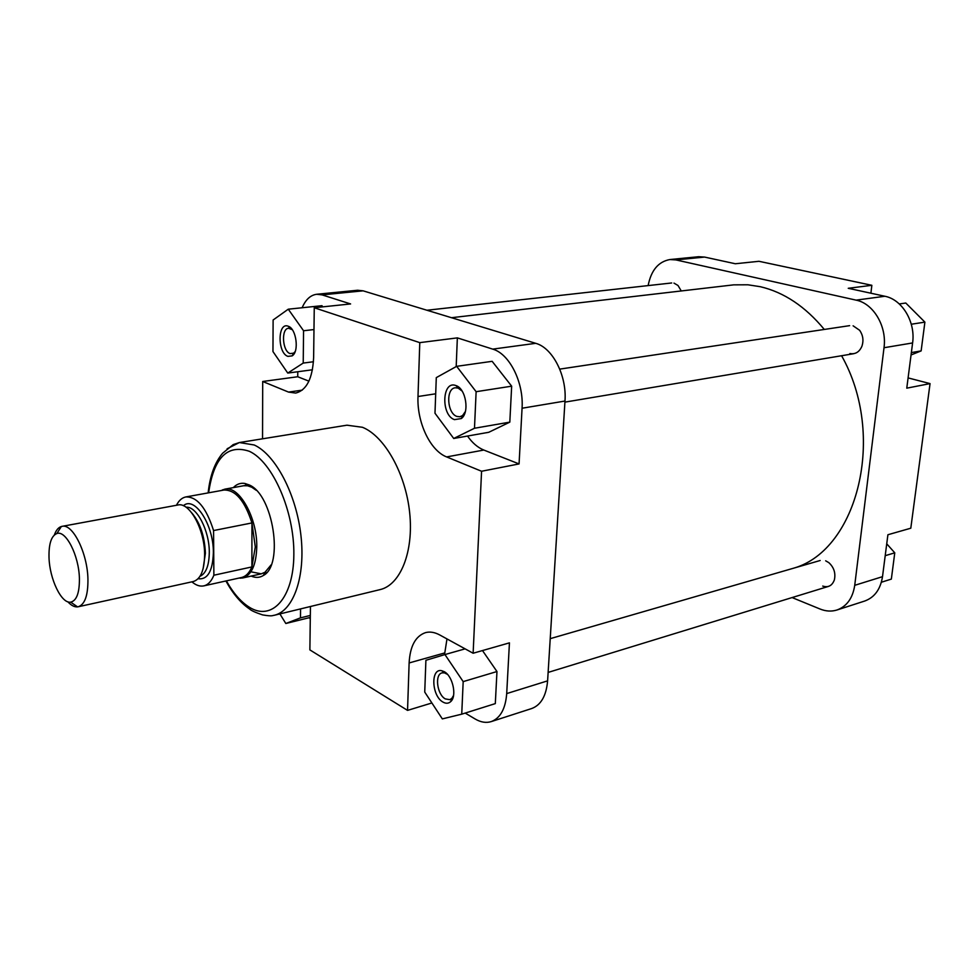 <?xml version="1.0" encoding="UTF-8"?>
<svg xmlns="http://www.w3.org/2000/svg" width="979" height="979" viewBox="0 0 979 979"><rect width="100%" height="100%" fill="white"/><g stroke="black" fill="none" stroke-linecap="round" stroke-linejoin="round"><path stroke-width="1.47" d="M454.489 419.636C440.721 415.255 442.031 379.938 455.871 385.555L456.043 385.616C465.943 388.59 469.785 412.697 461.305 418.559L454.489 419.636M462.112 391.074L458.209 388.112L455.272 387.77C445.604 388.516 447.06 413.456 456.912 416.43L459.91 416.76L462.59 415.524L465.38 411.51M443.01 702.09C431.506 696.02 430.442 667.531 441.908 670.774L444.246 671.692C452.714 675.938 457.132 695.983 450.805 701.515C448.602 703.595 446.008 703.791 443.01 702.09M447.452 674.347L444.405 672.83L442.031 672.879C434.492 674.421 437.05 694.601 445.31 698.908L449.777 699.667L451.808 698.406L453.558 695.445M287.899 356.368C277.363 353.101 277.522 321.797 288.132 326.191L288.242 326.24C296.356 328.54 299.39 351.779 292.134 355.879L287.899 356.368M292.268 329.69L288.585 328.259C280.949 328.491 282.344 351.314 290.102 353.59L293.639 353.174L295.144 351.596M233.332 487.615C236.649 484.128 240.491 482.745 244.86 483.455L249.266 484.972C273.178 494.713 284.057 565.067 263.4 575.456C259.655 577.806 255.568 578.014 251.162 576.08M256.204 490.271L251.725 487.212L247.577 485.78L243.514 485.768M274.23 615.289L380.06 589.615C400.374 585.001 413.848 551.899 409.663 512.653C405.624 473.432 384.563 436.144 362.463 427.285L346.909 425.192L239.39 442.545L254.234 444.992C275.442 454.611 296.294 494.114 300.92 535.342C305.693 576.594 293.48 610.957 274.23 615.289C272.223 615.375 273.104 616.684 262.568 614.898C255.495 612.536 251.162 610.566 249.572 608.999C240.748 603.015 232.855 593.678 225.904 580.975M467.521 436.047C472.319 442.912 477.764 447.587 483.822 450.046L519.066 463.924L522.064 408.231C523.851 382.336 509.459 353.762 492.718 349.124L457.352 337.877L419.783 342.638L314.259 307.749L350.604 303.943L322.103 294.887L316.682 294.275C310.502 295.095 305.656 299.586 302.132 307.749M297.787 371.739L297.738 376.744L308.911 381.149M322.801 306.855L321.956 305.693L288.267 309.193L273.117 319.998L272.957 351.559L287.765 373.072L303.221 363.074L303.563 330.755L288.267 309.193M309.266 617.688L310.282 618.924M465.196 713.079L475.158 719.002C480.775 722.294 486.122 723.163 491.201 721.609C500.33 718.17 505.507 708.82 506.706 693.585L509.435 642.86L473.126 653.238L439.632 634.906C434.639 632.226 429.94 631.467 425.498 632.63C415.5 636.105 410.042 646.213 409.124 662.954L407.545 710.387L309.878 649.897L310.441 606.503M446.987 638.932L444.515 654.682M443.83 671.472L443.793 672.328M461.733 714.168L463.177 681.617L444.943 654.559L425.902 660.287L424.739 692.08L442.324 718.892L461.733 714.168L495.313 703.607L496.965 671.533L482.488 650.558M457.352 337.877L456.19 366.574M453.718 438.482L488.766 432.29L509.814 422.133L511.662 386.179L492.143 361.324L456.655 366.33L436.291 377.625L434.982 413.224L453.718 438.482L474.485 428.251L476.124 391.698L456.655 366.33M251.664 571.956L261.271 573.841L265.003 572.25L271.232 564.761M316.682 294.275L357.616 290.249L363.123 290.836L535.721 343.323C552.609 347.802 566.963 375.703 564.981 401.047L522.064 408.231M506.706 693.585L547.604 680.858L564.981 401.047M547.604 680.858C546.282 695.824 540.983 705.051 531.719 708.527L491.201 721.609M297.738 376.744L262.702 381.492L288.536 392.089L295.658 393.068C306.598 390.34 312.582 378.518 313.623 357.616L314.259 307.749M262.702 381.492L262.543 438.812M419.783 342.638L417.996 396.519C416.834 422.206 430.087 450.573 446.632 456.924L481.57 471.254L473.126 653.238M519.066 463.924L481.57 471.254M431.886 702.971L407.545 710.387M474.485 428.251L509.814 422.133M476.124 391.698L511.662 386.179M463.177 681.617L496.965 671.533M444.943 654.559L465.123 648.857M279.896 613.906L285.819 623.501L300.467 617.871L300.565 608.901M285.819 623.501L310.294 617.431M300.467 617.871L310.319 615.436M287.765 373.072L312.448 369.781M303.221 363.074L313.451 361.753M303.563 330.755L313.978 329.568M49.011 557.418C49.55 579.005 61.469 603.921 70.696 602.146C76.631 600.702 79.544 592.833 79.409 578.516C79.005 555.693 65.887 529.908 56.855 533.531C51.336 535.856 48.717 543.822 49.011 557.418M54.359 534.95C56.048 530.263 58.373 527.448 61.359 526.506L62.02 526.359C72.654 523.251 87.51 553.037 87.939 579.213C88.086 595.379 84.843 604.557 78.222 606.76L77.561 606.87C74.441 607.151 71.21 605.463 67.845 601.791M221.168 490.54L224.827 489.157C239.035 485.303 257.379 517.793 256.767 546.906C256.229 564.846 251.554 575.199 242.731 577.965L238.827 578.099M176.465 505.262C178.888 500.477 182.021 497.699 185.851 496.94L223.861 490.051C235.339 489.647 244.701 500.612 251.933 522.933L255.299 546.918L251.897 566.927C249.327 572.948 245.864 576.472 241.495 577.512L203.779 585.883C199.961 586.666 195.996 585.32 191.896 581.844M62.02 526.359L177.909 505.005C189.559 501.774 204.856 529.859 204.623 554.885C204.342 570.353 200.585 579.238 193.34 581.526L78.222 606.76M213.875 575.224L251.897 566.927L251.933 522.933L213.569 530.557L213.875 575.224C211.403 581.318 208.037 584.879 203.779 585.883M185.851 496.94C197.073 496.61 206.312 507.82 213.569 530.557M451.49 317.71L733.712 284.852L747.919 284.791L760.291 286.7C783.959 292.231 805.289 306.476 824.306 329.446M841.585 355.732C886.656 435.484 857.543 549.452 794.299 567.991M704.574 257.073L675.865 259.912L669.942 259.545L698.639 256.718L704.574 257.073L735.327 263.755L758.945 261.295L871.848 285.305L870.906 293.223M871.848 285.305L848.242 288.291L884.881 296.258C902.173 299.488 915.708 321.981 912.599 342.944L906.774 388.161L930.05 383.609L908.096 377.906M930.05 383.609L910.8 528.207L887.904 534.742L882.507 576.668C880.488 589.321 874.541 597.447 864.677 601.045L836.984 609.99C846.823 606.393 852.746 598.169 854.728 585.32L882.507 576.668M825.664 560.808L828.858 562.668C833.973 567.416 835.821 573.156 834.377 579.874C832.174 585.723 828.295 587.792 822.715 586.078M853.113 325.811L859.66 330.315C863.013 335.173 863.784 340.447 861.973 346.125C859.403 352.048 855.365 354.508 849.882 353.529M673.98 283.115L678.019 285.489L681.249 290.947M675.865 259.912L856.111 300.137L884.881 296.258M669.942 259.545C658.414 261.613 651.145 270.29 648.135 285.587M792.084 597.569L820.035 609.011C825.86 611.361 831.514 611.691 836.984 609.99M912.599 342.944L884.013 347.729L854.728 585.32M884.013 347.729C887.06 326.399 873.427 303.453 856.111 300.137M886.741 543.81L894.769 552.829L891.343 579.103L881.381 582.236M894.769 552.829L885.212 555.68M899.285 303.943L905.795 303.025L924.898 322.128L921.141 350.898L911.045 354.961M924.898 322.128L911.29 324.233M921.141 350.898L911.351 352.587M226.394 580.865C233.21 593.09 240.822 601.852 249.229 607.164C271.746 621.592 293.541 598.316 293.847 554.824C294.508 511.515 272.651 461.782 249.278 451.27C227.25 443.976 213.703 457.829 208.637 492.804M227.128 448.761L239.39 442.545L233.198 444.613L222.625 453.24C214.805 462.529 209.971 475.745 208.148 492.902M492.718 349.124L535.721 343.323M363.123 290.836L322.103 294.887M483.822 450.046L446.632 456.924M435.692 393.803L417.996 396.519M444.588 652.969L409.124 662.954M302.217 390.144L288.536 392.089M191.884 513.02C200.169 522.945 204.672 536.357 205.394 553.257L203.118 568.726M183.367 505.727C194.625 495.509 213.765 524.854 213.361 552.768C212.7 571.246 207.609 579.898 198.101 578.748M199.997 576.301C205.994 573.535 209.09 565.593 209.298 552.45C209.494 530.691 196.608 505.947 186.071 507.244M444.405 672.83L441.908 670.774M247.577 485.78L244.86 483.455M290.861 328.002L290.017 328.1M458.784 387.231L457.597 387.415M266.631 572.642L264.587 573.107L266.631 572.642M463.41 416.185L462.235 416.381M452.592 698.81L451.576 699.116M294.214 353.554L293.37 353.664M265.003 572.25L263.4 575.456M290.396 328.503L288.242 326.24M293.639 353.174L292.134 355.879M451.808 698.406L450.805 701.515M458.209 388.112L456.043 385.616M462.59 415.524L461.305 418.559M70.696 602.146L77.561 606.87M242.731 577.965L261.271 573.841M239.818 577.879L240.675 578.21M222.172 490.357L222.833 489.72M224.827 489.157L248.911 484.789M56.855 533.531L61.359 526.506M828.467 586.409L548.13 672.414M820.169 560.502L550.222 638.663M853.7 353.7L564.907 402.124M849.601 325.652L559.743 369.12M671.704 282.968L426.942 310.245"/></g></svg>
